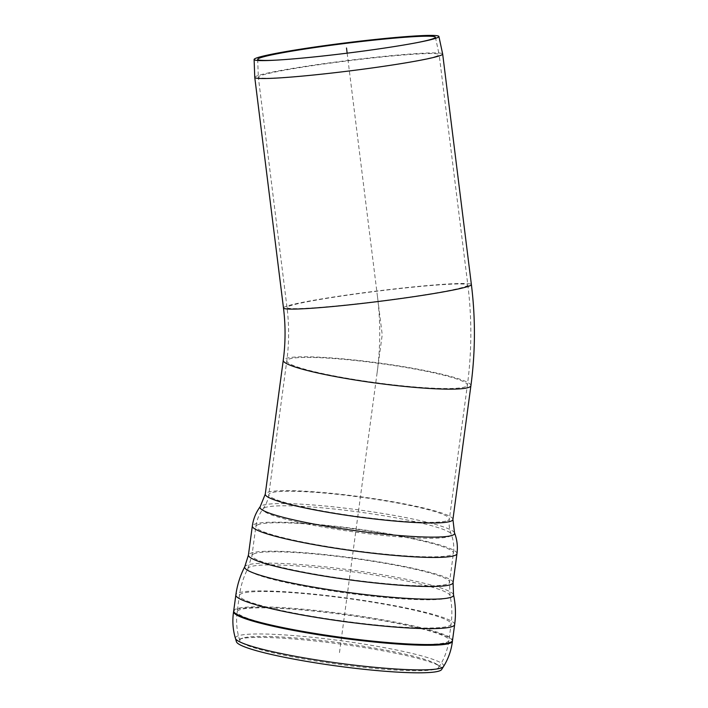 <?xml version="1.0" encoding="UTF-8"?>
<svg xmlns="http://www.w3.org/2000/svg" width="708" height="708" viewBox="0 0 708 708"><rect width="100%" height="100%" fill="white"/><g stroke="black" fill="none" stroke-linecap="round" stroke-linejoin="round"><path stroke-width="0.53" stroke-dasharray="3.54 2.66" d="M441.704 669.432A103.669 11.116 7.7 0 0 439.624 666.095A103.669 11.116 7.7 0 0 340.628 644.085A103.669 11.116 7.7 0 0 239.339 639.165A103.669 11.116 7.7 0 0 238.463 639.483A103.669 11.116 7.7 0 0 236.454 641.837M241.791 638.439A100.456 10.77 7.7 0 0 239.862 640.758A100.456 10.77 7.7 0 0 338.008 664.254A100.456 10.77 7.7 0 0 438.712 667.476A100.456 10.77 7.7 0 0 436.712 664.228A100.456 10.77 7.7 0 0 340.787 642.899A100.456 10.77 7.7 0 0 242.649 638.138A100.456 10.77 7.7 0 0 241.791 638.439M437.323 55.888A91.102 5.089 172.9 0 1 339.99 72.048A91.102 5.089 172.9 0 1 258.323 77.119A91.102 5.089 172.9 0 1 258.323 77.101A91.102 5.089 172.9 0 1 348.106 60.817A91.102 5.089 172.9 0 1 439.137 54.578A91.102 5.089 172.9 0 1 439.137 54.605A91.102 5.089 172.9 0 1 437.323 55.888M416.614 42.719A89.553 5 172.9 0 1 415.295 42.976A89.553 5 172.9 0 1 278.589 60.003A89.553 5 172.9 0 1 277.253 60.074M254.756 77.384A94.677 5.283 172.9 0 1 348.062 60.463A94.677 5.283 172.9 0 1 442.659 53.976M377.081 372.974A294.749 287.97 -111.9 0 0 377.435 296.289M347.15 53.162L382.223 334.734L339.15 655.095M465.563 386.692A91.102 9.77 -172.3 0 1 367.372 381.479A91.102 9.77 -172.3 0 1 286.793 360.832A91.102 9.77 -172.3 0 1 288.599 359.248A91.102 9.77 -172.3 0 1 386.789 364.461A91.102 9.77 -172.3 0 1 467.377 385.108A91.102 9.77 -172.3 0 1 465.563 386.692M466.023 286.306A91.102 5.089 -7.1 0 0 467.838 285.023A91.102 5.089 -7.1 0 0 386.179 290.103A91.102 5.089 -7.1 0 0 288.837 306.263A91.102 5.089 -7.1 0 0 287.023 307.546A91.102 5.089 -7.1 0 0 368.691 302.475A91.102 5.089 -7.1 0 0 466.023 286.306M470.917 385.586A94.677 10.151 7.7 0 0 387.17 364.133A94.677 10.151 7.7 0 0 285.129 358.708A94.677 10.151 7.7 0 0 283.244 360.354M283.483 307.989A94.677 5.283 172.9 0 1 285.368 306.652A94.677 5.283 172.9 0 1 386.524 289.855A94.677 5.283 172.9 0 1 471.386 284.581M447.571 520.53A91.102 9.77 7.7 0 0 449.385 518.946A91.102 9.77 7.7 0 0 368.797 498.299A91.102 9.77 7.7 0 0 270.606 493.078A91.102 9.77 7.7 0 0 268.792 494.662A91.102 9.77 7.7 0 0 349.38 515.309A91.102 9.77 7.7 0 0 447.571 520.53M452.925 519.415A94.677 10.151 7.7 0 0 369.178 497.963A94.677 10.151 7.7 0 0 267.137 492.538A94.677 10.151 7.7 0 0 265.252 494.184M233.693 610.951A110.395 11.832 -172.3 0 1 235.888 609.03A110.395 11.832 -172.3 0 1 354.867 615.349A110.395 11.832 -172.3 0 1 452.518 640.368M452.439 641.067A110.404 11.832 7.7 0 0 354.655 616.057A110.404 11.832 7.7 0 0 235.782 609.756A110.404 11.832 7.7 0 0 233.596 611.65M443.571 666.44A105.12 11.266 7.7 0 0 353.204 642.466A105.12 11.266 7.7 0 0 237.481 636.085A105.12 11.266 7.7 0 0 235.445 638.474M454.66 624.474A110.395 11.832 7.7 0 0 357.009 599.455A110.395 11.832 7.7 0 0 238.021 593.127A110.395 11.832 7.7 0 0 235.835 595.047M453.527 594.755A105.395 11.301 7.7 0 0 358.292 571.029A105.395 11.301 7.7 0 0 246.729 565.285A105.395 11.301 7.7 0 0 244.773 566.701M453.076 582.604A103.253 11.071 7.7 0 0 361.744 559.205A103.253 11.071 7.7 0 0 250.464 553.293A103.253 11.071 7.7 0 0 248.419 555.09M456.987 553.559A103.253 11.071 7.7 0 0 365.655 530.159A103.253 11.071 7.7 0 0 254.367 524.247A103.253 11.071 7.7 0 0 252.322 526.044M454.501 532.788A98.2 10.532 7.7 0 0 364.868 510.76A98.2 10.532 7.7 0 0 261.898 505.547A98.2 10.532 7.7 0 0 260.199 506.663M264.712 507.707A95.067 10.195 7.7 0 0 263.075 508.786A95.067 10.195 7.7 0 0 355.681 532.133A95.067 10.195 7.7 0 0 451.173 534.08A95.067 10.195 7.7 0 0 364.399 512.76A95.067 10.195 7.7 0 0 264.712 507.707M257.836 524.778A99.678 10.682 7.7 0 0 255.862 526.513A99.678 10.682 7.7 0 0 353.23 550.39A99.678 10.682 7.7 0 0 453.439 553.081A99.678 10.682 7.7 0 0 365.275 530.487A99.678 10.682 7.7 0 0 257.836 524.778M253.933 553.833A99.678 10.682 7.7 0 0 251.959 555.559A99.678 10.682 7.7 0 0 349.327 579.436A99.678 10.682 7.7 0 0 449.536 582.126A99.678 10.682 7.7 0 0 361.363 559.541A99.678 10.682 7.7 0 0 253.933 553.833M249.844 566.966A102.032 10.939 7.7 0 0 247.942 568.338A102.032 10.939 7.7 0 0 347.478 593.171A102.032 10.939 7.7 0 0 450.031 595.508A102.032 10.939 7.7 0 0 357.885 572.533A102.032 10.939 7.7 0 0 249.844 566.966M241.49 593.667A106.828 11.452 7.7 0 0 239.375 595.525L239.375 595.525A106.828 11.452 7.7 0 0 343.716 621.111A106.828 11.452 7.7 0 0 451.12 623.996A106.828 11.452 7.7 0 0 451.12 623.978A106.828 11.452 7.7 0 0 356.558 599.773A106.828 11.452 7.7 0 0 241.49 593.667M239.304 609.977A106.828 11.452 7.7 0 0 237.18 611.836A106.828 11.452 7.7 0 0 341.53 637.412A106.828 11.452 7.7 0 0 448.925 640.298A106.828 11.452 7.7 0 0 354.434 616.093A106.828 11.452 7.7 0 0 239.304 609.977M239.862 640.758C236.782 631.324 235.888 621.677 237.18 611.836L239.375 595.525C240.685 585.976 243.543 576.914 247.942 568.338L251.959 555.559L255.862 526.513C256.774 519.973 259.181 514.061 263.075 508.786C266.12 504.689 268.031 499.981 268.792 494.662L286.793 360.832C289.156 343.159 289.236 325.397 287.023 307.546L258.323 77.119M438.703 667.494C444.164 659.201 447.571 650.139 448.925 640.298L451.12 623.996C452.377 614.438 452.014 604.942 450.031 595.508L449.536 582.126L453.439 553.081C454.288 546.523 453.527 540.195 451.173 534.08C449.315 529.318 448.722 524.274 449.385 518.946L467.377 385.108C471.829 351.814 471.988 318.45 467.838 285.023L439.137 54.605M242.649 638.138L239.339 639.165M436.712 664.228L439.624 666.095M257.677 59.366L258.323 77.101M435.411 37.223L439.137 54.578M415.295 42.976L417.994 42.453M278.589 60.003L275.846 60.153"/><path stroke-width="1.06" d="M443.571 666.44A105.12 11.266 7.7 0 1 338.159 663.104A105.12 11.266 7.7 0 1 235.445 638.474L236.454 641.837A103.669 11.116 7.7 0 0 337.672 666.113A103.669 11.116 7.7 0 0 441.704 669.432L443.562 666.458C448.412 658.661 451.368 650.201 452.439 641.067A110.404 11.832 7.7 0 1 341.433 638.12A110.404 11.832 7.7 0 1 233.596 611.65L235.835 595.047A110.395 11.832 7.7 0 0 343.672 621.491A110.395 11.832 7.7 0 0 454.66 624.474C455.987 614.509 455.607 604.605 453.527 594.764A105.395 11.301 7.7 0 1 347.628 592.366A105.395 11.301 7.7 0 1 244.773 566.701C240.162 575.639 237.189 585.091 235.835 595.047M277.253 60.074A89.553 5 172.9 0 1 257.677 59.366A89.553 5 172.9 0 1 345.929 43.356A89.553 5 172.9 0 1 435.411 37.223A89.553 5 172.9 0 1 433.632 38.506A89.553 5 172.9 0 1 416.614 42.719M437.057 37.807A93.111 5.195 172.9 0 1 417.994 42.453A93.111 5.195 172.9 0 1 275.846 60.153A93.111 5.195 172.9 0 1 254.11 59.49A93.111 5.195 172.9 0 1 345.867 42.852A93.111 5.195 172.9 0 1 438.907 36.471A93.111 5.195 172.9 0 1 437.057 37.807M438.907 36.471L442.659 53.976A94.677 5.283 172.9 0 1 442.668 54.003A94.677 5.283 172.9 0 1 440.783 55.339A94.677 5.283 172.9 0 1 339.628 72.136A94.677 5.283 172.9 0 1 254.765 77.411A94.677 5.283 172.9 0 1 254.756 77.384L283.483 307.989A94.677 5.283 172.9 0 0 368.346 302.714A94.677 5.283 172.9 0 0 469.501 285.917A94.677 5.283 172.9 0 0 471.386 284.581C475.572 318.317 475.413 351.982 470.917 385.586A94.677 10.151 7.7 0 1 375.727 383.028A94.677 10.151 7.7 0 1 283.244 360.354C285.572 342.991 285.651 325.53 283.483 307.989M346.513 48.011L347.15 53.162M283.244 360.354L265.252 494.184A94.677 10.151 7.7 0 0 357.735 516.867A94.677 10.151 7.7 0 0 452.925 519.415L470.917 385.586M452.439 641.067L452.518 640.368A110.395 11.832 -172.3 0 1 341.53 637.395A110.395 11.832 -172.3 0 1 233.693 610.951M244.773 566.701L248.419 555.09A103.253 11.071 7.7 0 0 349.274 579.817A103.253 11.071 7.7 0 0 453.076 582.604L453.527 594.764M248.419 555.09L252.322 526.044A103.253 11.071 7.7 0 0 353.177 550.771A103.253 11.071 7.7 0 0 456.987 553.559L453.076 582.604M265.252 494.184L260.199 506.663A98.2 10.532 7.7 0 0 355.867 530.77A98.2 10.532 7.7 0 0 454.501 532.788C457.085 539.469 457.908 546.399 456.987 553.559M235.445 638.474C232.826 629.678 232.206 620.739 233.596 611.65M452.518 640.368L454.66 624.474M260.199 506.663C255.951 512.433 253.322 518.893 252.322 526.044M452.925 519.415L454.501 532.788M254.11 59.49L254.756 77.384M442.668 54.003L471.386 284.581"/></g></svg>
